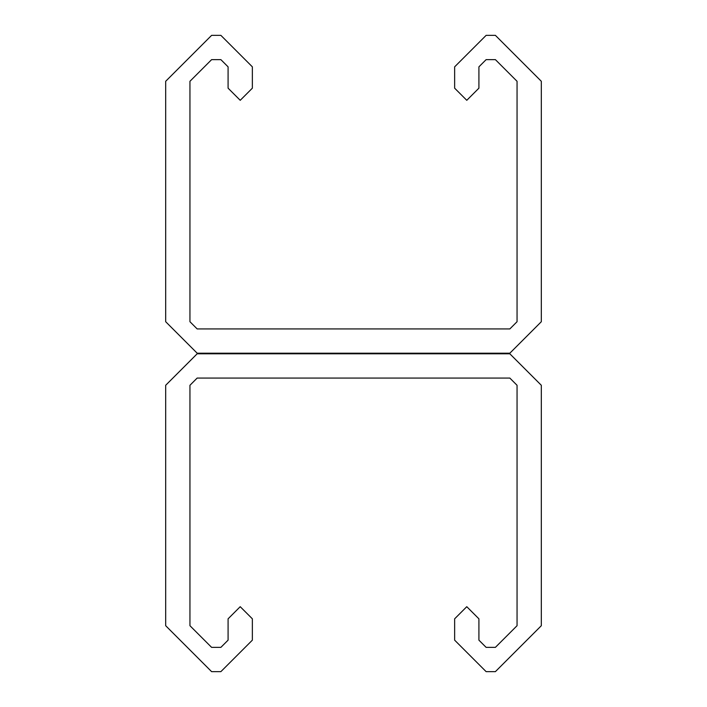 <?xml version="1.0" encoding="UTF-8"?>
<svg xmlns="http://www.w3.org/2000/svg" width="707" height="707" viewBox="0 0 707 707"><rect width="100%" height="100%" fill="white"/><g stroke="black" fill="none" stroke-linecap="round" stroke-linejoin="round"><path stroke-width="1.06" d="M509.835 353.208L197.173 353.208L165.677 321.712L165.677 81.296L211.623 35.35L220.867 35.35L252.364 66.847L252.364 88.172L240.23 100.306L228.087 88.172L228.087 66.847L220.867 59.627L211.623 59.627L189.944 81.296L189.944 321.712L197.173 328.941L509.835 328.941L517.056 321.712L517.056 81.296L495.386 59.627L486.133 59.627L478.913 66.847L478.913 88.172L466.779 100.306L454.636 88.172L454.636 66.847L486.133 35.35L495.386 35.35L541.323 81.296L541.323 321.712L509.835 353.208M197.165 353.792L509.827 353.792L541.323 385.288L541.323 625.704L495.377 671.65L486.133 671.65L454.636 640.153L454.636 618.828L466.77 606.694L478.913 618.828L478.913 640.153L486.133 647.373L495.377 647.373L517.056 625.704L517.056 385.288L509.827 378.059L197.165 378.059L189.944 385.288L189.944 625.704L211.614 647.373L220.867 647.373L228.087 640.153L228.087 618.828L240.221 606.694L252.364 618.828L252.364 640.153L220.867 671.65L211.614 671.65L165.677 625.704L165.677 385.288L197.165 353.792"/></g></svg>
